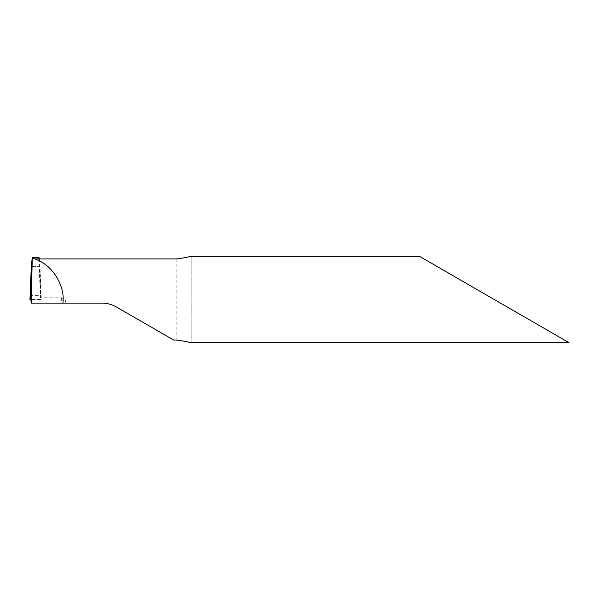 <?xml version="1.0" encoding="UTF-8"?>
<svg xmlns="http://www.w3.org/2000/svg" width="599" height="599" viewBox="0 0 599 599"><rect width="100%" height="100%" fill="white"/><g stroke="black" fill="none" stroke-linecap="round" stroke-linejoin="round"><path stroke-width="0.45" stroke-dasharray="3 2.25" d="M190.19 256.312L191.193 257.443L191.193 341.557L190.19 342.688M61.622 297.77L61.622 303.101L65.942 303.101L65.066 299.5L61.622 297.77L40.522 297.77L39.976 266.585L31.298 266.585L39.976 266.585L41.324 299.5L30.923 299.5L41.324 299.5L40.769 297.044L31.433 297.044M38.763 258.91L40.522 297.77M569.05 342.688L419.435 256.312M191.193 257.443L191.193 341.557M39.347 258.91L40.769 297.044L30.504 297.044L40.769 297.044L41.324 299.5M65.942 302.143L65.942 303.101L101.935 303.101C107.056 303.124 111.856 304.404 116.333 306.958L173.717 340.09M61.622 303.101L31.103 303.101M176.795 258.91L176.795 340.09M30.07 295.607L41.204 295.607"/><path stroke-width="0.9" d="M190.19 342.688C188.925 342.014 184.462 341.145 176.795 340.09L173.717 340.09L116.333 306.958C111.901 304.419 107.101 303.131 101.935 303.101L62.91 303.101C65.381 285.341 51.791 264.107 34.63 258.91L176.795 258.91C184.447 257.855 188.917 256.986 190.19 256.312L419.435 256.312L569.05 342.688L190.19 342.688M30.504 297.044L31.298 266.585L29.95 299.5L30.923 299.5L29.95 299.5L30.504 297.044L31.268 303.101L32.256 257.533L31.298 266.585L30.504 297.044M38.763 258.91L39.017 257.533L39.347 258.91M62.91 303.101L31.268 303.101M34.63 258.91L32.466 258.424M31.433 297.044L30.504 297.044L29.95 299.5M32.256 257.533L39.017 257.533"/></g></svg>
